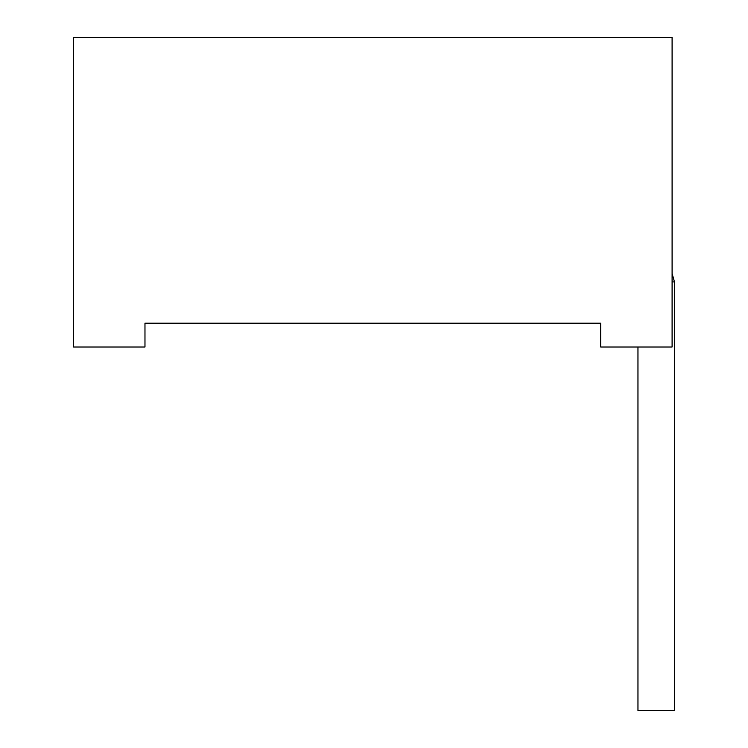 <?xml version="1.0" encoding="UTF-8"?>
<svg xmlns="http://www.w3.org/2000/svg" width="748" height="748" viewBox="0 0 748 748"><rect width="100%" height="100%" fill="white"/><g stroke="black" fill="none" stroke-linecap="round" stroke-linejoin="round"><path stroke-width="1.12" d="M567.311 323.192L600.653 323.192L600.653 347.007L672.097 347.007L672.097 37.4L73.519 37.4L73.519 347.007L144.972 347.007L144.972 323.192L250.187 323.192M600.653 323.192L144.972 323.192M672.097 281.912L674.481 281.912L674.481 710.6L637.96 710.6L637.96 347.007M674.481 281.912L672.097 273.544"/></g></svg>
